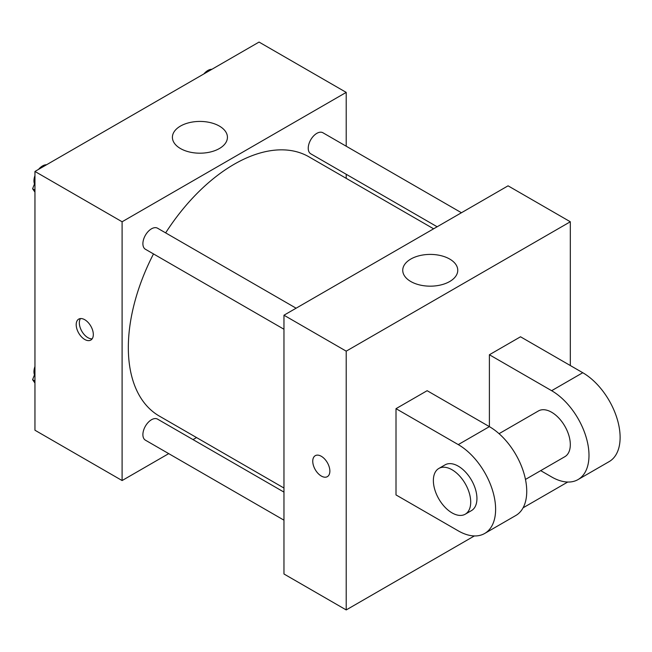 <?xml version="1.0" encoding="UTF-8"?>
<svg xmlns="http://www.w3.org/2000/svg" width="652" height="652" viewBox="0 0 652 652"><rect width="100%" height="100%" fill="white"/><g stroke="black" fill="none" stroke-linecap="round" stroke-linejoin="round"><path stroke-width="0.98" d="M168.721 453.629L122.103 480.548L34.955 430.23L34.955 171.452L259.056 42.07L346.212 92.388L346.212 146.211M196.545 437.565L193.025 439.603M153.497 253.921A149.667 86.406 120 0 0 128.33 347.565A149.667 86.406 120 0 0 159.324 416.074L283.962 488.03M433.621 228.811L308.991 156.855A149.667 86.406 120 0 0 165.649 232.878M346.212 174.271L346.212 178.346M122.103 480.548L122.103 221.77L346.212 92.388M461.445 212.748L322.903 132.755A12.152 7.017 120 0 0 313.539 136.007A12.152 7.017 120 0 0 308.241 148.24A12.152 7.017 120 0 0 310.751 153.799L437.15 226.774M283.962 492.105L157.564 419.13A12.152 7.017 120 0 0 148.2 422.39A12.152 7.017 120 0 0 142.894 434.615A12.152 7.017 120 0 0 145.412 440.173L283.962 520.166M283.962 329.244L145.412 249.26A12.152 7.017 -60 0 1 145.412 235.225A12.152 7.017 -60 0 1 157.564 228.216L296.106 308.2M122.103 221.77L34.955 171.452M180.465 148.542A27.514 15.884 180 0 1 172.405 137.311A27.514 15.884 180 0 1 199.919 121.427A27.514 15.884 180 0 1 227.434 137.311A27.514 15.884 180 0 1 210.449 151.981A27.514 15.884 180 0 1 180.465 148.542M93.317 334.533A12.103 6.993 60 0 1 90.807 340.075A12.103 6.993 60 0 1 78.705 333.09A12.103 6.993 60 0 1 78.705 319.113A12.103 6.993 60 0 1 88.028 322.357A12.103 6.993 60 0 1 93.317 334.533M92.168 338.812A12.103 6.993 60 0 1 81.842 331.273A12.103 6.993 60 0 1 80.481 318.567M474.363 535.944L346.212 609.93L283.962 573.988L283.962 315.218L508.063 185.828L570.313 221.77L570.313 365.536M34.955 192.12L32.6 188.77L34.955 182.707M40.579 168.208L57.05 158.697M34.955 190.131L32.6 188.77M34.955 175.584A12.152 7.017 120 0 0 33.961 180.8A12.152 7.017 120 0 0 34.483 183.913M46.186 164.752A12.152 7.017 120 0 0 38.533 169.39M205.918 72.747L222.389 63.244M211.525 69.291A12.152 7.017 120 0 0 203.872 73.929M34.955 383.042L32.6 379.692L34.955 373.62M34.955 381.045L32.6 379.692M34.955 366.505A12.152 7.017 120 0 0 33.961 371.721A12.152 7.017 120 0 0 34.483 374.835M315.258 455.683A12.103 6.993 60 0 1 327.361 462.675A12.103 6.993 60 0 1 327.361 476.653A12.103 6.993 60 0 1 321.314 476.05A12.103 6.993 60 0 1 313.4 465.381A12.103 6.993 60 0 1 315.258 455.683A12.103 6.993 -120 0 0 313.408 465.381A12.103 6.993 -120 0 0 321.314 476.05A12.103 6.993 -120 0 0 327.369 476.653M346.212 609.93L346.212 351.159L283.962 315.218L508.063 185.828M283.962 573.988L283.962 315.218M449.701 259.056A27.514 15.884 180 0 1 457.761 270.287A27.514 15.884 180 0 1 430.247 286.171A27.514 15.884 180 0 1 402.74 270.287A27.514 15.884 180 0 1 419.725 255.617A27.514 15.884 180 0 1 449.701 259.056M346.212 351.159L570.313 221.77M567.737 482.032L523.091 507.81M396.008 494.925L396.008 408.665L458.266 444.607A52.82 30.497 60 0 1 492.773 491.152A52.82 30.497 60 0 1 484.672 533.475A52.82 30.497 60 0 1 458.266 530.858L396.008 494.925M484.672 533.475L515.797 515.504A52.82 30.497 -120 0 0 523.898 473.181A52.82 30.497 -120 0 0 489.391 426.636L427.142 390.695L396.008 408.665M458.266 444.607L489.391 426.636L489.391 354.753L520.516 336.782L582.766 372.724A52.82 30.497 60 0 1 617.273 419.269A52.82 30.497 60 0 1 609.18 461.6L578.055 479.57A52.82 30.497 60 0 1 551.641 476.954L540.704 470.638M499.057 433.686L538.438 410.947A26.414 15.249 60 0 1 558.788 418.022A26.414 15.249 60 0 1 570.313 444.607A26.414 15.249 60 0 1 564.844 456.693L525.471 479.432M582.766 372.724L551.641 390.695L489.391 354.753M551.641 390.695A52.82 30.497 60 0 1 586.148 437.239A52.82 30.497 60 0 1 578.055 479.57M438.837 468.454L445.055 464.86A26.414 15.249 60 0 1 465.414 471.934A26.414 15.249 60 0 1 476.938 498.511A26.414 15.249 60 0 1 471.469 510.606L465.243 514.2A26.414 15.249 60 0 1 438.837 498.951A26.414 15.249 60 0 1 438.837 468.454A26.414 15.249 60 0 1 459.187 475.528A26.414 15.249 60 0 1 470.711 502.105A26.414 15.249 60 0 1 465.243 514.2"/></g></svg>
